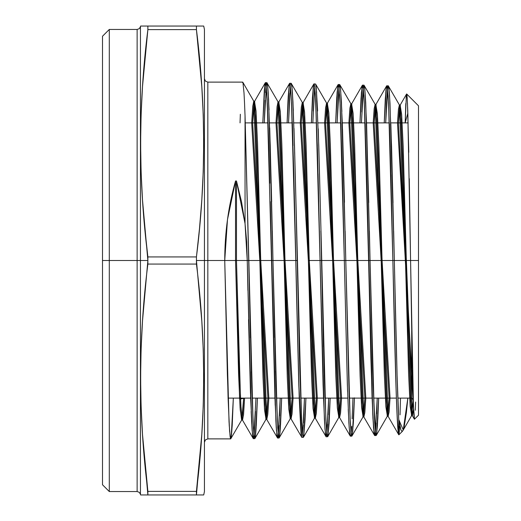 <?xml version="1.0" encoding="UTF-8"?>
<svg xmlns="http://www.w3.org/2000/svg" width="521" height="521" viewBox="0 0 521 521"><rect width="100%" height="100%" fill="white"/><g stroke="black" fill="none" stroke-linecap="round" stroke-linejoin="round"><path stroke-width="0.78" d="M255.199 437.51L256.286 425.084L257.426 398.109L256.065 428.653C255.629 435.289 255.199 438.617 254.769 438.636L253.466 428.633L251.741 386.517L248.706 260.5L271.513 260.5L274.925 397.764L276.443 430.411L277.576 438.05L266.654 419.268L267.742 414.807L268.836 398.109L267.827 413.987L266.811 419.405L265.873 419.405L253.734 101.282L252.718 106.785L251.702 122.891L252.796 105.952L253.896 101.419L255.414 116.066L256.931 152.686L263.001 377.438L264.518 409.714L266.029 419.268L267.892 398.109L266.882 413.987L265.873 419.405M279.464 436.904L280.552 424.53L281.679 398.109L280.337 428.067C279.901 434.677 279.464 437.992 279.041 438.011L277.739 428.047L276.006 386.068L272.971 260.5L295.785 260.5L299.249 398.845L300.988 432.977L301.848 437.425L290.92 418.643L292.001 414.332L293.082 398.109L292.079 413.524L291.083 418.786L290.145 418.786L278.006 101.901L277.003 107.248L276 122.891L277.081 106.427L278.168 102.044L279.686 116.639L281.203 153.128L287.266 376.996L288.784 409.141L290.301 418.643L292.138 398.109L291.141 413.524L290.145 418.786M325.846 419.294L327.142 435.654L327.579 436.767L328.009 435.66L329.096 423.378L330.184 398.109L329.311 419.314L328.009 435.66L327.579 436.767L327.142 435.654L326.061 423.319L324.108 370.392L321.516 260.5L308.347 260.5L320.05 260.5L323.469 396.768L324.987 429.219L326.12 436.806L315.192 418.018L316.26 413.863L317.322 398.109L316.338 413.062L315.355 418.161L314.41 418.161L302.278 102.526L301.288 107.71L300.291 122.891L301.366 106.903L302.44 102.67L303.958 117.218L305.475 153.565L311.538 376.553L313.056 408.562L314.573 418.018L316.384 398.109L315.394 413.062L314.41 418.161M320.858 230.849L321.516 260.5L344.322 260.5L347.357 384.739L348.868 422.798L349.637 432.801L350.386 436.181L351.857 436.142L350.978 431.727L350.333 422.798L349.037 391.512L345.788 260.5L368.594 260.5L372.007 395.869L373.524 428.034L374.664 435.563L363.73 416.774L364.772 412.912L365.807 398.109L364.85 412.137L363.892 416.917L362.955 416.917L350.815 103.77L349.852 108.635L348.894 122.891L349.936 107.847L350.985 103.913L352.496 118.365L354.013 154.45L360.083 375.674L361.6 407.415L363.117 416.774L364.869 398.109L363.912 412.137L362.955 416.917M376.553 434.416L377.419 425.703L378.689 398.109L377.855 418.174L376.553 434.416L376.123 435.523L375.687 434.416L374.606 422.173L372.652 369.63L370.06 260.5L392.867 260.5L396.181 392.43L397.282 419.281L398.76 434.768L398.76 419.561L397.093 375.172L394.325 260.5L410.581 260.5L412.919 389.916L413.863 414.827L414.488 419.216L413.387 404.967L412.45 370.112M140.449 494.247L140.598 494.95L147.873 494.95L142.513 434.553L141.087 406.139L140.598 377.725L141.087 349.311L142.513 320.897L147.873 260.5L140.449 260.5L140.449 26.753L140.449 494.247L139.263 492.312L137.127 491.55L109.299 491.55L109.299 260.5L102.5 260.5L102.5 484.758L102.5 36.242L102.5 260.5L109.299 260.5L102.5 260.5M257.426 398.109L255.244 437.275L254.157 436.364L253.063 421.567L245.046 115.87L248.706 260.5L236.475 260.5L239.51 373.323L241.028 407.897L242.545 420.03L241.601 420.03L242.623 414.449L243.652 398.109L241.764 419.893L240.207 409.721L238.651 375.641L235.538 260.5L224.74 260.5L228.1 398.448L229.592 431.245L230.718 438.884L231.461 435.439L232.216 425.266L233.336 398.109L231.461 435.439L230.718 438.884L230.341 438.037L229.22 425.331L227.351 373.817L224.74 260.5L207.833 260.5L207.833 82.116L207.833 260.5L196.437 260.5L196.437 256.925L147.873 256.925L147.873 260.5L137.127 260.5L137.127 29.45L137.127 260.5L109.299 260.5L109.299 491.55L102.5 484.758M137.127 491.55L137.127 29.45L109.299 29.45L109.299 260.5L137.127 260.5L137.127 491.55L137.127 109.299M141.087 494.95L141.823 494.95M144.818 494.95L144.083 494.95M142.52 494.95L147.769 494.95M147.71 494.95L146.915 494.95M200.233 494.95L199.282 494.95M196.586 494.95L203.711 494.95L203.229 494.95L203.711 494.95L204.434 491.55L204.434 260.5L204.434 491.55M202.487 494.95L203.223 494.95M203.223 26.05L201.79 26.05L203.711 26.05L203.223 26.05L203.711 26.05L204.434 29.45L204.434 260.5L196.437 260.5L201.796 320.897L203.229 349.311L203.711 377.725L203.229 406.139L201.796 434.553L196.437 494.95L201.79 494.95M204.434 29.45L204.434 260.5L204.434 29.528L204.434 78.717L205.43 81.12L207.833 82.116L207.833 438.884L230.718 438.884L241.764 419.893M255.479 411.349L254.183 434.195L255.479 411.349M254.04 435.523L254.183 434.195L254.04 435.523M247.898 290.438L247.241 260.5L248.706 260.5L245.046 115.87L244.525 102.937L245.046 115.87L245.046 223.6L247.241 260.5L250.712 399.848L252.451 434.24L253.31 438.675L242.382 419.893L243.483 415.283L244.59 398.109L243.567 414.449L242.545 420.03M253.747 437.542L253.31 438.675L254.769 438.636L253.896 434.188L253.037 421.02L251.298 371.655M393.674 231.246L394.325 260.5L392.867 260.5L390.887 174.665M375.394 432.463L377.237 398.109L376.611 413.739M369.396 231.05L370.06 260.5L368.594 260.5L365.13 123.373M378.689 398.109L376.54 434.514L375.452 432.905L374.371 417.888L370.06 260.5L373.088 384.205L375.354 432.156L376.266 435.4L387.39 416.149L385.872 406.836L384.355 375.231L378.285 154.887L376.768 118.944L375.25 104.539L374.221 108.322L373.192 122.891L374.137 109.097L375.087 104.395L387.227 416.292L388.165 411.675L389.109 398.109L387.39 416.149M352.124 418.812L352.991 397.907L352.124 418.812M351.265 431.779L351.688 426.354L351.265 431.779M345.13 231.122L345.788 260.5L344.322 260.5L340.858 122.923M354.449 397.823L352.71 431.74L351.851 436.142L363.117 416.774M326.849 433.687L328.731 398.109L328.074 414.814M302.584 434.299L304.479 398.109L303.802 415.38M296.586 230.81L299.516 358.819L301.796 423.925L302.929 436.533L303.313 437.393L303.743 436.279L305.046 419.867L305.931 398.109L305.046 419.867L303.743 436.279L303.313 437.393L302.87 436.272L302.44 432.958L301.464 417.634L299.842 370.789L297.244 260.5L295.785 260.5L293.805 173.604M278.312 434.911L280.226 398.109L279.536 415.869M272.32 230.796L272.971 260.5L271.513 260.5L270.21 201.588L275.863 420.883L276.957 435.751L278.038 436.78L280.22 398.109M278.168 433.55L278.605 436.904L279.184 437.887L290.301 418.643M387.67 90.133L386.797 85.75L385.931 90.146L384.231 122.891L385.279 99.055L386.419 86.59L386.797 85.75L387.292 87.176L388.282 98.489L390.268 151.552L392.867 260.5C394.833 350.874 396.781 432.756 398.76 434.768L399.047 434.234M386.523 103.086L385.69 122.891L387.526 88.844L386.523 103.086M398.884 434.82L398.76 419.561C397.262 392.632 395.81 327.865 394.325 260.5L391.597 147.215L389.558 95.61C389.122 89.091 388.686 85.815 388.256 85.789L389.122 90.166L389.988 103.073M375.869 104.539L377.386 113.871L378.897 145.515L384.967 365.859L386.484 401.763L388.002 416.149L389.024 412.437L390.053 398.109L389.109 411.675L388.165 416.292L376.032 104.395L375.081 109.097L374.13 122.891L375.869 104.539L386.647 85.874L388.262 85.789L387.878 86.629M418.5 404.908L418.5 105.796L418.5 415.204L418.5 260.5L370.06 260.5L366.582 123.36L364.85 89.56L363.984 85.164L375.25 104.539M362.095 86.239L361.007 98.515L359.946 122.891L361.392 92.679L362.525 85.131L363.287 88.492L364.426 105.841L366.322 163.034L372.912 417.966L374 432.944L375.074 434.54L377.237 398.109M361.815 112.054L362.466 98.534L361.815 112.054M363.111 89.566L362.466 98.534L363.111 89.566M398.252 432.209L396.917 411.72L395.81 381.007L392.867 260.5L345.788 260.5L342.317 122.963L340.578 88.941L339.718 84.545L350.985 103.913M337.823 85.613L336.735 97.876L335.661 122.891L337.12 92.08L338.253 84.506L339.015 87.88L340.154 105.262L342.056 162.767L344.322 260.5L345.788 260.5L349.246 397.849M337.113 122.917L338.989 87.619L338.201 97.955L337.113 122.891L339.282 85.646L340.363 87.033L341.45 102.012L345.788 260.5L368.594 260.5L370.874 357.803L372.769 414.872L374.286 434.716L374.658 435.563L376.123 435.523M313.551 84.995L312.463 97.355L311.369 122.891L313.232 87.281L313.981 83.881L314.417 84.988L315.283 93.76L317.452 150.374L320.05 260.5L318.07 173.754M314.853 88.303L313.981 83.881L315.589 84.044L326.713 103.288L325.651 107.378L324.59 122.891L325.573 108.173L326.55 103.151L338.683 417.536L339.653 412.599L340.623 398.109L338.845 417.399L337.328 407.989L335.811 376.116L329.747 154.008L328.23 117.792L326.713 103.288M313.271 111.012L314.573 88.362L313.271 111.012M314.717 87.007L314.573 88.362L314.717 87.007M315.876 85.021L316.306 88.355L315.876 85.021M330.19 398.109L328.015 435.628L326.934 434.28L325.853 419.359L318.787 146.017L316.306 88.355L317.608 110.993M347.572 391.479L344.322 260.5L320.05 260.5L324.388 419.392L325.469 434.345L326.556 435.66L328.731 398.109M289.279 84.382L288.198 96.763L287.084 122.891L287.976 100.84L289.279 84.382L289.715 83.262L290.581 87.691L291.558 103.034L293.837 174.841L298.702 382.01L301.626 437.139M288.569 122.025L289.442 100.872L288.569 122.025M289.871 93.279L289.442 100.872L289.871 93.279M290.444 86.395L290.301 87.743L290.444 86.395M305.938 398.109L303.756 436.194L302.675 435.009L301.587 420.063L294.515 145.633L292.47 93.207C292.034 86.616 291.597 83.308 291.174 83.295L302.44 102.67M314.573 418.018L303.456 437.269L301.848 437.425L301.092 434.019L298.813 385.651L296.547 295.101L295.785 260.5L297.244 260.5L272.971 260.5L270.243 145.222L268.204 92.64C267.761 86.017 267.332 82.696 266.902 82.676L278.168 102.044M269.774 183.21L268.908 149.475L269.774 183.21M266.094 85.125L265.443 82.637L265.065 83.503L264.31 90.302L262.792 123.008L264.31 90.302L265.443 82.637L265.821 83.484L267.338 103.568L268.908 149.475L266.745 92.601M265.169 100.332L264.251 122.891L265.169 100.332M266.029 87.144L265.606 92.66L266.029 87.144M281.679 398.109L279.503 436.722L278.416 435.686L277.328 420.857L272.971 260.5L248.706 260.5L250.438 337.875M405.8 103.51L405.162 122.891L406.393 94.829L406.634 93.962L406.914 94.946L407.194 98L407.754 110.25L410.581 260.5L409.285 178.625M407.057 96.222L406.68 93.975L418.5 105.796M412.078 351.512L410.581 260.5L418.5 260.5L410.581 260.5L413.505 407.969L414.495 419.203L418.5 415.204M400.473 398.708L400.043 414.853M399.828 425.918L398.76 419.561L400.896 429.877L399.828 425.918M398.871 434.833L402.57 431.134L401.991 431.362L403.072 430.366L404.159 426.881L406.373 412.645L407.852 398.109L406.373 412.645L404.159 426.881L403.072 430.366L401.991 431.362L400.896 429.877M242.962 82.637L242.441 82.442L242.962 82.637L244.01 93.018L242.962 82.637L242.441 82.442M244.525 102.937L244.01 93.018L244.525 102.937M233.336 398.109L231.194 437.503L230.113 436.676L229.038 421.873L224.74 260.5L225.424 239.94L227.475 219.66L230.862 199.921L235.538 180.989L236.475 180.989L236.475 260.5L224.74 260.5L227.475 219.66L235.538 180.989L236.475 180.989L245.046 223.6L245.046 115.87L245.046 223.6L246.694 241.952L247.241 260.5L236.475 260.5L239.432 370.959L240.904 405.918L242.382 419.893M241.601 420.03L240.083 407.897L238.566 373.323L235.538 260.5L196.437 260.5L201.796 320.897L203.229 349.311L203.711 377.725L203.229 406.139L201.796 434.553L196.437 491.375L147.873 491.375L142.513 434.553L141.087 406.139L140.598 377.725L141.087 349.311L142.513 320.897M147.847 26.05L147.873 29.625L196.437 29.625L196.437 26.05L147.873 26.05L147.873 29.625L196.437 29.625L196.437 26.05L197.394 26.05M196.437 260.5L196.437 256.925L147.873 256.925L144.812 228.517L142.513 200.103L141.087 171.689L140.598 143.275L141.087 114.861L142.513 86.447L144.812 58.033L147.873 29.625L196.437 29.625L199.497 58.033L201.796 86.447L203.229 114.861L203.711 143.275L203.229 171.689L201.796 200.103L199.497 228.517L196.437 256.925L196.437 264.075L147.873 264.075L196.437 264.075C206.023 339.842 206.023 415.608 196.437 491.375L196.437 494.95L147.873 494.95L147.873 491.375C138.293 415.608 138.293 339.842 147.873 264.075L147.873 260.5L140.449 260.5L140.449 494.247L140.449 260.5L109.299 260.5L109.299 29.45L102.5 36.242M202.487 26.05L145.027 26.05M199.497 26.05L200.233 26.05M203.229 114.861L201.796 86.447L203.229 114.861L203.711 143.275L203.229 171.689L201.796 200.103M141.823 26.05L140.598 26.05L141.08 26.05L140.598 26.05L140.449 26.753L140.449 260.5L137.127 260.5L137.127 411.701M144.089 26.05L141.087 26.05M201.796 86.447L196.437 29.625C206.023 105.392 206.023 181.158 196.437 256.925L147.873 256.925L147.873 264.075L196.437 264.075M147.873 491.375L196.437 491.375L196.437 494.95L147.873 494.95C138.293 494.95 138.293 494.95 147.873 494.95L147.873 491.375L196.437 491.375L201.796 434.553M147.873 260.5L142.513 200.103L141.087 171.689L140.598 143.275L141.087 114.861L142.513 86.447L147.873 29.625L142.513 86.447M201.79 26.05L142.52 26.05M243.652 398.109L239.595 398.943L235.538 260.5L235.538 180.989L236.475 180.989L236.475 260.5L235.538 260.5L235.538 180.989C228.393 206.049 224.792 232.555 224.74 260.5L207.833 260.5L207.833 438.884L207.833 260.5L204.434 260.5L204.434 491.472L204.434 442.283L205.43 439.88L207.833 438.884M397.836 398.109L411.701 398.109L411.701 330.887L411.701 398.109L411.701 330.887L411.701 398.109L413.205 399.614M240.044 122.891L240.344 114.242M266.465 83.809L266.902 82.676L267.761 87.105L269.064 109.892M269.722 127.932L271.669 201.77M287.084 122.891L289.253 84.5L290.347 85.6L291.428 100.507L295.785 260.5L272.971 260.5L274.71 337.595M275.57 371.147L277.739 428.047M290.738 84.415L291.174 83.295L292.034 87.73L293.336 110.439M293.994 128.348L295.941 201.966M318.259 128.791L320.213 202.187M350.119 418.767L351.415 435.042L351.851 436.142L352.281 435.048L353.368 422.785L354.436 398.109L352.281 435.061L351.2 433.615L350.112 418.676L345.788 260.5L321.516 260.5L323.489 346.921M324.238 374.762L324.974 398.246M308.347 260.5L320.05 260.5L323.085 385.11L324.603 423.358L325.742 435.947L326.12 436.806L327.729 436.644L338.845 417.399M339.275 85.659L339.718 84.545L340.578 88.941L341.874 111.487M342.531 129.345L344.485 202.376M363.606 86.011L363.984 85.164L364.413 86.265L364.85 89.56L365.716 102.513L368.757 202.584M388.262 85.789L399.522 105.164L398.506 108.798L397.49 122.891L398.422 109.56L399.36 105.021L411.492 415.673L413.225 400.323L411.662 415.53L410.144 406.263L408.627 374.794L402.557 155.33L401.04 119.517L399.522 105.164M390.854 123.933L393.023 202.799M405.162 122.891L407.852 113.2L410.581 260.5L394.325 260.5L397.093 375.172L398.76 419.561L398.76 434.768M411.662 415.53L403.072 430.366M266.811 419.405L254.678 101.282L253.662 106.785L252.639 122.891L254.515 101.419L256.032 110.993L257.55 143.314L263.619 368.067L265.137 404.648L266.654 419.268M291.083 418.786L278.95 101.901L277.94 107.248L276.938 122.891L278.787 102.044L280.305 111.566L281.822 143.757L287.885 367.624L289.402 404.068L290.92 418.643M315.355 418.161L303.215 102.526L302.226 107.71L301.236 122.891L303.059 102.67L304.577 112.145L306.087 144.193L312.157 367.188L313.675 403.495L315.192 418.018M339.627 417.536L327.488 103.151L326.511 108.173L325.534 122.891L327.325 103.288L328.842 112.718L330.36 144.636L336.429 366.745L337.947 402.915L339.464 417.399L340.513 413.387L341.568 398.109L340.597 412.599L339.627 417.536L338.683 417.536M363.892 416.917L351.76 103.77L350.796 108.635L349.832 122.891L351.597 103.913L353.114 113.298L354.632 145.079L360.695 366.302L362.212 402.342L363.73 416.774M412.437 415.673L400.304 105.021L399.366 109.56L398.428 122.891L400.135 105.164L401.652 114.451L403.169 145.958L409.239 365.423L410.756 401.19L412.274 415.53L413.557 409.154L412.437 415.673L411.492 415.673M415.621 402.03L415.289 410.268M408.796 152.314L407.474 103.106M406.491 94.262L406.08 98.261M399.614 426.38L399.19 433.114M390.144 147.222L389.395 123.835M388.529 103.021L388.093 95.538M376.129 423.039L375.315 433.094M374.99 434.937L374.658 435.563M364.257 102.507L363.827 94.959M363.397 89.514L362.525 85.131L363.99 85.164M350.822 435.087L350.242 436.057L339.464 417.399M350.386 436.181L349.2 427.858L348.23 409.232M339.985 101.914L339.555 94.392M339.125 88.922L338.689 85.607L338.109 84.63L327.325 103.288M327.592 424.192L326.771 434.319M317.328 146.017L315.283 93.76M303.307 424.954L302.506 434.937M293.056 145.593L292.32 121.966M291.447 100.827L290.581 87.691L289.715 83.262L291.18 83.295L292.066 87.984L292.958 101.875L294.736 153.461M279.048 425.377L278.234 435.53M277.908 437.419L277.576 438.05L277.146 436.937L276.716 433.622M276.28 428.086L275.843 420.499M275.199 405.338L271.513 260.5L247.241 260.5L251.604 421.619L252.698 436.442L253.786 437.314L255.967 398.109M253.31 438.675L252.118 430.287L251.148 411.453M250.49 393.401L248.543 319.555M245.046 223.6L236.475 180.989L241.542 201.822L245.046 223.6L247.241 260.5L236.475 260.5L240.533 398.943L244.59 398.109M109.299 411.701L109.299 109.299M385.696 122.891L387.845 86.766L388.927 88.446L390.008 103.412L394.325 260.5L392.867 260.5L388.549 103.366L387.461 88.388L386.387 86.74L384.231 122.891M361.405 122.891L363.567 86.219L364.641 87.743L365.729 102.696L370.06 260.5L368.594 260.5L364.27 102.715L363.189 87.704L362.102 86.167L359.939 122.891M321.516 260.5L320.05 260.5L315.706 101.198L314.632 86.31L313.538 85.079L311.369 122.891M303.417 423.032L304.472 398.109M264.251 122.891L266.433 83.992L267.514 84.949L268.615 99.804L272.971 260.5L271.513 260.5L267.149 99.739L266.062 84.897L264.974 83.966L262.792 122.891M335.654 122.891L337.823 85.626L338.904 87.007L339.985 101.901L344.322 260.5M316.664 92.673L315.733 84.409M314.723 87.046L312.828 122.891M297.244 260.5L295.746 193.454M290.379 86.961L288.543 122.891M407.845 398.109L403.247 429.968L398.76 419.561M147.873 26.05L147.873 29.625C138.293 105.392 138.293 181.158 147.873 256.925M196.437 29.625L196.437 26.05C206.023 26.05 206.023 26.05 196.437 26.05M147.873 494.95L196.437 494.95M413.264 399.672L397.49 122.891M389.109 398.109L373.192 122.891M364.869 398.109L348.894 122.891M340.623 398.109L324.59 122.891M316.384 398.109L300.291 122.891M292.138 398.109L276 122.891M267.892 398.109L251.702 122.891M252.639 122.891L268.836 398.109M276.938 122.891L293.082 398.109M301.236 122.891L317.322 398.109M325.534 122.891L341.568 398.109M349.832 122.891L365.807 398.109M374.13 122.891L390.053 398.109M398.428 122.891L413.557 409.154M236.475 180.989L236.475 260.5L235.538 260.5L235.538 180.989M245.3 122.891L268.1 122.891M269.552 122.891L292.353 122.891M293.805 122.891L316.605 122.891M318.057 122.891L340.858 122.891M342.31 122.891L365.11 122.891M366.563 122.891L389.363 122.891M390.815 122.891L408.138 122.891M140.449 26.753L139.263 28.688L137.127 29.45M277.576 438.05L279.041 438.011M338.253 84.506L339.718 84.545M265.443 82.637L266.908 82.676M207.833 82.116L242.669 82.116M228.087 398.109L250.653 398.109M252.105 398.109L274.938 398.109M276.397 398.109L299.223 398.109M300.682 398.109L323.515 398.109M324.967 398.109L347.8 398.109M349.259 398.109L372.092 398.109M373.544 398.109L396.377 398.109M242.812 82.233L253.896 101.419M254.912 438.513L266.029 419.268M254.515 101.419L265.3 82.761M278.787 102.044L289.572 83.386M303.059 102.67L313.837 84.005M351.597 103.913L362.382 85.255M388.002 416.149L398.773 434.794M400.135 105.164L406.582 94.014M412.274 415.53L414.384 419.177M254.678 101.282L253.734 101.282M278.95 101.901L278.006 101.901M303.215 102.526L302.278 102.526M327.488 103.151L326.55 103.151M351.76 103.77L350.815 103.77M376.032 104.395L375.087 104.395M388.165 416.292L387.227 416.292M400.304 105.021L399.36 105.021"/></g></svg>

